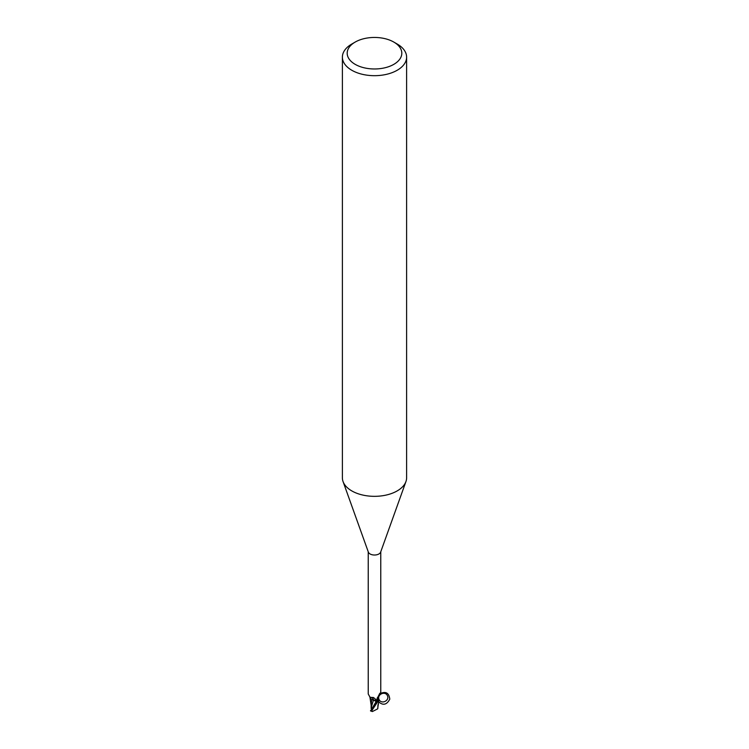 <?xml version="1.0" encoding="UTF-8"?>
<svg xmlns="http://www.w3.org/2000/svg" width="749" height="749" viewBox="0 0 749 749"><rect width="100%" height="100%" fill="white"/><g stroke="black" fill="none" stroke-linecap="round" stroke-linejoin="round"><path stroke-width="1.12" d="M371.682 707.636L371.148 708.657L371.111 704.275M378.657 700.661L378.058 701.279A6.338 3.661 180 0 1 376.756 701.663A6.338 3.661 180 0 0 378.058 701.27L378.657 700.661M374.416 700.249L376.887 701.832L374.453 700.259M371.738 709.134L371.326 707.187L373.423 700.212L371.747 699.5L373.461 700.1A2.762 1.592 180 0 1 376.41 701.101L376.756 701.616A6.264 3.614 180 0 0 378.039 701.223L376.925 700.165L376.972 698.967L379.715 693.48L380.37 692.975L380.764 693.995L380.052 693.181M371.794 699.538L370.54 698.574L371.794 699.538L371.111 704.547M379.022 699.866L377.608 708.9L372.375 711.55L371.747 710.773L377.927 701.382A6.423 3.708 180 0 1 376.784 701.71L371.888 708.741L376.382 701.111L376.878 701.85L373.461 700.1A5.515 3.183 180 0 1 372.262 699.716A5.515 3.183 180 0 1 369.931 697.197M368.236 551.779L368.236 693.995L370.015 697.225L371.158 697.403A6.994 3.951 169.5 0 1 373.489 700.09L371.766 699.407M378.058 701.279L379.069 699.529A5.515 3.183 180 0 1 378.039 701.223L377.459 697.619M393.805 42.066L397.204 44.032A32.113 18.538 180 0 1 406.613 57.139L406.613 477.796A32.113 18.538 180 0 1 405.949 481.551L380.632 552.144A6.264 3.614 180 0 1 378.928 553.96A6.264 3.614 180 0 1 372.702 554.869A6.264 3.614 180 0 1 368.368 552.144L343.051 481.551A32.113 18.538 180 0 1 342.387 477.796L342.387 57.139A32.113 18.538 180 0 1 351.796 44.032L355.195 42.066A27.301 15.757 180 0 1 393.805 42.066A27.301 15.757 180 0 1 393.805 64.358A27.301 15.757 180 0 1 355.195 64.358A27.301 15.757 180 0 1 355.195 42.066L351.796 44.032M371.158 697.403L373.526 697.525L375.633 699.332L376.756 701.616M405.949 481.551A32.113 18.538 180 0 1 397.204 490.904A32.113 18.538 180 0 1 365.297 495.557A32.113 18.538 180 0 1 343.051 481.551M406.613 57.139A32.113 18.538 180 0 1 397.204 70.256A32.113 18.538 180 0 1 362.207 74.273A32.113 18.538 180 0 1 342.387 57.139M379.715 693.48L380.37 692.975A6.629 6.32 -29.6 0 0 379.762 693.387M377.655 701.139A6.629 6.32 -29.6 0 1 377.122 698.489M377.571 697.375L379.05 699.669M377.309 697.984A2.893 1.667 180 0 1 377.393 698.377A2.893 1.667 180 0 1 377.14 699.06A2.893 1.667 180 0 0 377.393 698.377A2.893 1.667 180 0 0 377.309 697.984M371.888 708.741L370.783 710.857M376.382 701.111L376.878 701.85M371.158 708.713L371.448 707.281M371.148 706.71L371.148 708.657M371.326 707.187L371.251 706.082M377.927 701.382L378.058 701.27C382.739 705.801 386.643 705.099 389.78 699.173C389.021 692.685 385.585 690.934 379.471 693.911M377.842 708.151L377.552 708.957L377.842 708.151M377.88 706.784L377.973 705.109M378.151 704.013L377.973 706.747M370.493 710.885L372.375 711.55M379.069 699.529C376.738 694.463 385.201 690.578 387.439 695.69C389.761 700.764 381.297 704.64 379.069 699.529M376.41 701.101A9.653 5.458 169.5 0 0 376.092 700.025M371.747 710.773A6.423 3.708 180 0 1 370.652 710.389M380.764 693.995L380.764 551.779M371.148 705.315L369.987 697.488M377.889 705.801L377.88 708.339"/></g></svg>
